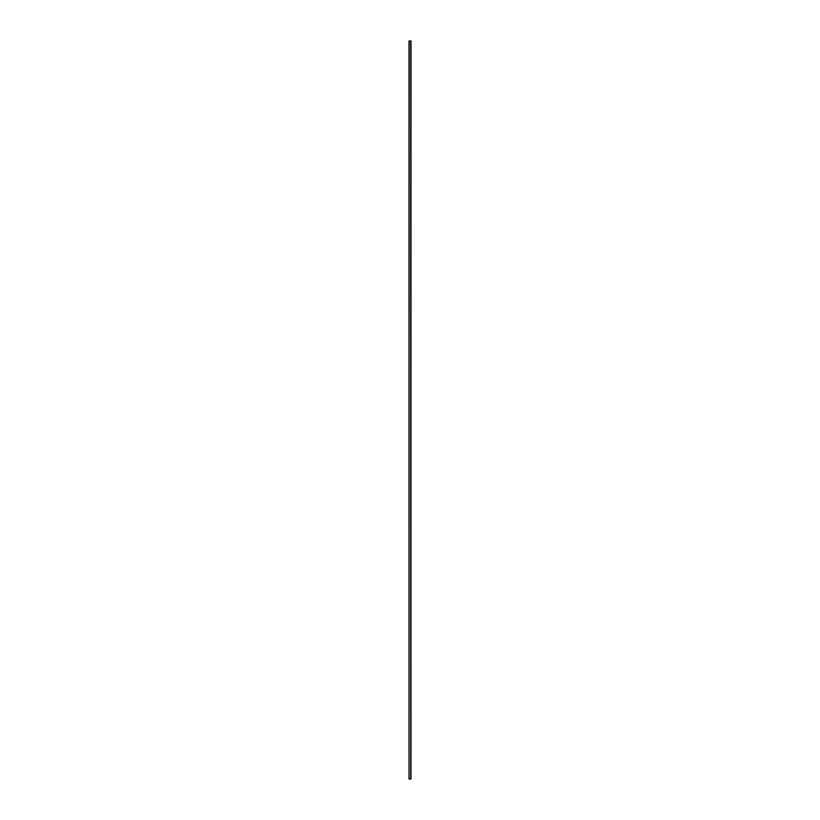 <?xml version="1.0" encoding="UTF-8"?>
<svg xmlns="http://www.w3.org/2000/svg" width="820" height="820" viewBox="0 0 820 820"><rect width="100%" height="100%" fill="white"/><g stroke="black" fill="none" stroke-linecap="round" stroke-linejoin="round"><path stroke-width="1.23" d="M409.139 41L409.016 779L409.016 41L409.016 779L409.139 41L410.738 41L409.139 41M410.984 41L410.984 779L409.139 779L410.738 779L410.738 41L410.984 779L410.984 41"/></g></svg>
